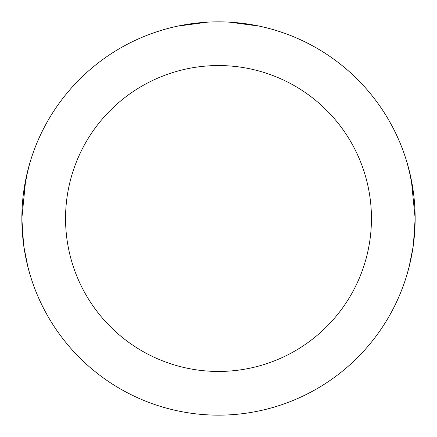 <?xml version="1.0" encoding="UTF-8"?>
<svg xmlns="http://www.w3.org/2000/svg" width="437" height="437" viewBox="0 0 437 437"><rect width="100%" height="100%" fill="white"/><g stroke="black" fill="none" stroke-linecap="round" stroke-linejoin="round"><path stroke-width="0.66" d="M23.86 246.555L27.782 266.439L29.585 273.125M23.614 244.769L21.85 218.598M413.145 190.472L409.218 170.561L407.415 163.88L411.315 179.875L415.15 218.5A196.65 196.65 0 0 0 218.5 21.85A196.65 196.65 0 0 0 21.85 218.5L25.685 179.875L29.585 163.88L27.782 170.561L23.614 192.231M284.05 33.097L276.61 30.634M259.321 26.133L229.425 22.156M152.95 33.097L160.39 30.634M177.679 26.133L207.575 22.156M371.45 218.5A152.95 152.95 0 0 0 218.5 65.55A152.95 152.95 0 0 0 65.55 218.5A152.95 152.95 0 0 0 218.5 371.45A152.95 152.95 0 0 0 371.45 218.5M21.85 218.5A196.65 196.65 0 0 0 218.5 415.15A196.65 196.65 0 0 0 415.15 218.5M413.145 246.528L409.218 266.439L407.41 273.125M413.391 244.747L415.15 218.598"/></g></svg>
